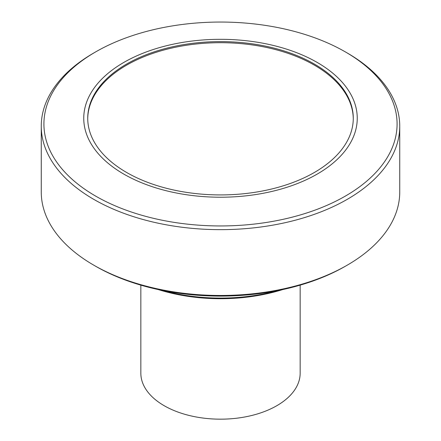 <?xml version="1.0" encoding="UTF-8"?>
<svg xmlns="http://www.w3.org/2000/svg" width="441" height="441" viewBox="0 0 441 441"><rect width="100%" height="100%" fill="white"/><g stroke="black" fill="none" stroke-linecap="round" stroke-linejoin="round"><path stroke-width="0.66" d="M353.269 118.811A132.774 76.657 -0 0 0 270.873 48.427A132.774 76.657 -0 0 0 126.617 65.147A132.774 76.657 -0 0 0 87.731 118.811M314.383 172.47A132.774 76.657 -0 0 0 353.274 118.265A132.774 76.657 -0 0 0 271.309 47.446A132.774 76.657 -0 0 0 126.617 64.066A132.774 76.657 -0 0 0 87.726 118.265A132.774 76.657 -0 0 0 169.691 189.09A132.774 76.657 -0 0 0 314.383 172.47M123.8 62.44A136.754 78.956 -0 0 0 123.8 174.096A136.754 78.956 -0 0 0 317.2 174.096A136.754 78.956 -0 0 0 317.2 62.44A136.754 78.956 -0 0 0 123.8 62.44M93.757 52.997L95.631 51.911A176.587 101.954 -0 0 0 95.631 51.911A176.587 101.954 -0 0 0 95.636 196.091A176.587 101.954 -0 0 0 345.364 196.091A176.587 101.954 -0 0 0 345.369 51.911A176.587 101.954 -0 0 0 95.636 51.911L93.757 52.997A179.244 103.486 -0 0 0 41.256 126.17A179.244 103.486 -0 0 0 151.908 221.779A179.244 103.486 -0 0 0 347.243 199.343A179.244 103.486 -0 0 0 399.744 126.17A179.244 103.486 -0 0 0 347.243 52.997L345.369 51.911M41.256 126.17L41.256 191.984A179.244 103.486 -0 0 0 93.757 265.157A179.244 103.486 -0 0 0 347.243 265.162A179.244 103.486 -0 0 0 347.243 265.157A179.244 103.486 -0 0 0 399.744 191.984L399.744 126.17M93.757 265.157L95.631 266.243A176.587 101.954 -0 0 0 345.364 266.243L347.243 265.162L345.369 266.243A176.587 101.954 -0 0 0 345.369 266.243L345.369 266.243M163.341 290.619A132.774 76.657 -0 0 0 277.659 290.619M158.214 289.555A130.117 75.124 -0 0 0 282.786 289.555M140.839 285.14L140.839 373.18A79.661 45.991 -0 0 0 190.016 415.67A79.661 45.991 -0 0 0 276.832 405.698A79.661 45.991 -0 0 0 300.161 373.18L300.161 285.14"/></g></svg>

